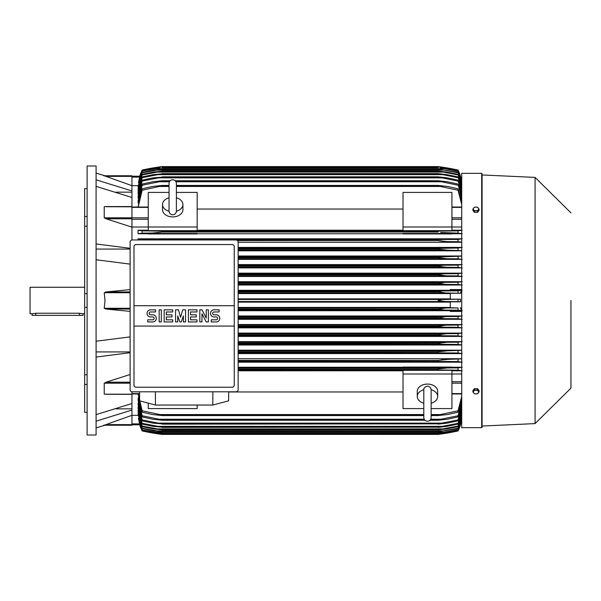 <?xml version="1.0" encoding="UTF-8"?>
<svg xmlns="http://www.w3.org/2000/svg" width="601" height="601" viewBox="0 0 601 601"><rect width="100%" height="100%" fill="white"/><g stroke="black" fill="none" stroke-linecap="round" stroke-linejoin="round"><path stroke-width="0.9" d="M169.046 211.139L169.046 211.146C169.264 213.378 170.489 214.595 172.712 214.812C174.944 214.595 176.168 213.378 176.386 211.146L176.386 183.425C176.168 181.201 174.944 179.977 172.712 179.759C170.489 179.977 169.264 181.201 169.046 183.425L169.046 211.146M169.046 211.244A10.187 7.204 180 0 1 162.525 204.52A10.187 7.204 180 0 1 169.046 197.797M176.386 197.797A10.187 7.204 180 0 1 182.907 204.52A10.187 7.204 180 0 1 176.378 211.244M176.386 197.827L176.386 183.425M182.907 204.52L182.907 209.711A10.187 7.204 180 0 1 172.712 216.916A10.187 7.204 180 0 1 162.525 209.711L162.525 204.52M197.173 227.005L197.173 230.664L148.259 230.664L148.259 227.005L197.173 227.005L197.173 192.418L176.386 192.418M148.259 227.005L148.259 192.418L169.046 192.418M197.173 209.035L403.016 209.035M403.016 230.206L197.173 230.206M451.929 227.005L451.929 230.664L403.016 230.664L403.016 192.418L451.929 192.418L451.929 227.005L403.016 227.005M148.259 227.02L131.95 227.02M131.95 239.979L131.95 206.676M106.242 218.847L104.228 217.802L104.228 206.804L104.709 206.571M131.95 206.804L106.242 206.721M131.95 227.14L106.009 218.787L131.95 218.787M104.882 206.571L131.95 206.571L131.95 197.496L96.085 186.363M96.085 243.953L130.116 248.296M96.085 249.069L130.116 249.069M130.116 264.117L96.085 259.775M130.116 311.378L106.009 309.057L104.228 308.275L105.01 300.5L104.228 292.725L106.009 291.943L130.116 289.622M116.128 192.155L131.95 192.155M96.085 179.812L131.95 190.945L131.95 185.679L104.228 175.77L131.95 175.77L105.01 175.77L96.085 173.118M96.085 165.989L96.085 435.011L87.115 435.011L87.115 165.989L96.085 165.989M87.115 384.475L84.673 384.475L84.673 374.754L87.115 374.754M84.673 384.475L84.673 412.384L87.115 412.384M84.673 188.616L87.115 188.616L84.673 188.616L84.673 216.525L87.115 216.525M87.115 226.246L84.673 226.246L84.673 216.525M87.115 307.374L84.673 307.374L84.673 293.626L87.115 293.626M84.673 307.374L84.673 374.754M84.673 226.246L84.673 293.626M84.673 287.255L30.05 287.255L30.05 313.745L32.086 313.745L32.086 315.375L35.76 315.375L35.76 313.226L79.37 313.226L79.37 315.375L35.76 315.375M32.153 313.73L36.466 313.249M78.663 313.249L82.968 313.73M79.37 315.375L83.043 315.375L83.043 313.745L84.673 313.745M116.128 408.845L131.95 408.845M96.085 414.637L131.95 403.504L131.95 394.196L104.228 394.196L104.228 383.198L106.242 382.153M96.085 351.931L130.116 351.931M130.116 352.704L96.085 357.047M96.085 341.225L130.116 336.883M104.243 425.215L131.95 415.321L131.95 410.055L96.085 421.188M131.95 410.055L131.95 403.504M130.116 382.213L106.009 382.213L130.116 374.513M106.242 394.279L131.95 394.324M403.016 367.256L238.139 367.256M461.711 367.256L451.929 367.256M238.139 362.185L461.711 362.185M461.711 358.729L238.139 358.729M238.139 353.591L461.711 353.591M461.711 350.188L238.139 350.188M238.139 345.004L461.711 345.004M461.711 341.646L238.139 341.646M238.139 336.417L461.711 336.417M461.711 333.097L238.139 333.097M238.139 327.845L461.711 327.845M461.711 324.54L238.139 324.54M238.139 319.274L461.711 319.274M461.711 315.983L238.139 315.983M461.711 311.423L450.299 311.423L450.299 310.597L461.711 310.597M238.139 310.702L450.299 310.702M450.299 307.427L238.139 307.427M238.139 302.138L450.299 302.138M131.95 391.792L131.95 394.196M238.139 301.522L445.281 301.522L438.069 300.5C439.286 299.794 441.69 299.456 445.281 299.478L460.464 299.178L450.299 299.178L450.299 293.25L460.396 293.25L445.679 292.957L438.069 291.808C439.384 291.185 441.645 290.892 444.853 290.922L458.045 290.831L458.045 293.04M238.139 299.478L445.281 299.478M238.139 308.043L458.045 307.96L450.299 307.75L450.299 301.822L460.464 301.822L458.045 301.604L458.045 299.396M458.045 301.604L445.281 301.522M460.464 301.822L460.464 299.178M450.299 298.862L238.139 298.862M238.139 292.957L445.679 292.957M238.139 293.573L450.299 293.573M238.139 291.943L438.069 291.943M238.139 291.808L438.069 291.808M238.139 290.922L444.853 290.922M238.139 309.057L438.069 309.057L445.679 308.043M238.139 310.078L444.853 310.078L438.069 309.192L238.139 309.192M444.853 310.078L458.045 310.169L458.045 307.96M238.139 318.635L444.387 318.635L438.069 317.876L238.139 317.876M438.069 317.876L446.04 316.599L458.045 316.517L458.045 318.733L444.387 318.635M238.139 317.621L438.069 317.621M238.139 316.599L446.04 316.599M238.139 327.199L443.891 327.199L438.069 326.568L238.139 326.568M438.069 326.568L438.069 326.178L446.378 325.164L458.045 325.081L458.045 327.297L443.891 327.199M238.139 326.178L438.069 326.178M238.139 325.164L446.378 325.164M238.139 335.756L443.358 335.756L438.069 335.245L238.139 335.245M438.069 335.245L438.069 334.742L446.686 333.72L458.045 333.638L458.045 335.861L443.358 335.756M238.139 334.742L438.069 334.742M238.139 333.72L446.686 333.72M238.139 344.32L442.779 344.32L438.069 343.922L238.139 343.922M438.069 343.922L438.069 343.299L446.964 342.277L458.045 342.202L458.045 344.426L442.779 344.32M238.139 343.299L439.541 342.923M238.139 342.277L446.964 342.277M238.139 352.877L442.156 352.877L238.139 352.584M438.069 352.584L438.069 351.855L447.204 350.841L461.711 350.323M238.139 351.855L438.069 351.855M462.177 353.628L458.022 352.99L458.045 350.759M458.045 352.99L441.66 352.877M238.139 350.841L447.204 350.841L238.139 350.841M238.139 361.441L441.487 361.441L238.139 361.239M438.069 361.239L438.069 360.42L447.414 359.398L461.711 358.865M238.139 360.42L438.069 360.42M441.487 361.441L458.045 361.562L458.045 359.315M451.929 367.519L451.929 367.083L403.016 367.083L403.016 367.519L451.929 367.519M238.139 369.998L440.751 369.998L238.139 369.878M438.069 369.878L438.069 368.976L447.587 367.962L458.045 367.88L458.045 370.133L440.751 369.998M238.139 368.976L438.069 368.976L446.182 367.992M447.542 367.962L238.139 367.962L446.716 367.97M197.173 405.051L197.173 408.582L148.259 408.582L148.259 403.136M238.139 370.794L403.016 370.794M403.016 391.965L228.718 391.965M423.803 408.582L403.016 408.582L403.016 370.336L451.929 370.336L451.929 408.582L431.142 408.582M403.016 373.995L451.929 373.995M423.803 403.203A10.187 7.204 0 0 1 417.282 396.48L417.282 391.289A10.187 7.204 0 0 1 427.469 384.084A10.187 7.204 0 0 1 437.663 391.289L437.663 396.48A10.187 7.204 0 0 1 431.142 403.203M431.135 389.756A10.187 7.204 0 0 1 437.663 396.48M431.142 389.861L431.142 389.854C430.925 387.622 429.7 386.405 427.469 386.188C424.824 386.879 423.6 388.103 423.803 389.854L423.803 417.575C424.021 419.798 425.245 421.023 427.469 421.241C429.7 421.023 430.925 419.798 431.142 417.575L431.142 389.854M417.282 396.48A10.187 7.204 0 0 1 423.803 389.756M212.867 391.807L212.799 405.051L155.456 405.051L155.389 391.807M139.537 391.807L139.642 400.837L155.456 405.051M212.799 405.051L228.605 400.837L228.718 391.807M236.095 391.807L132.16 391.807A2.036 2.036 0 0 1 130.116 389.764L130.116 242.008A2.036 2.036 0 0 1 132.16 239.972L236.095 239.972A2.036 2.036 0 0 1 238.139 242.008L238.139 389.764A2.036 2.036 0 0 1 236.095 391.807M232.226 244.554L136.029 244.554A2.036 2.036 0 0 0 134.586 245.155M135.248 387.067A2.036 2.036 0 0 1 133.993 385.181L133.993 305.699L234.262 305.699L234.262 246.59A2.036 2.036 0 0 0 233.008 244.712M232.226 387.217L136.029 387.217L232.226 387.217A2.036 2.036 0 0 0 234.262 385.181L234.262 326.08L133.993 326.08M234.262 326.08L234.262 305.699L133.993 305.699L133.993 246.59M234.225 384.79C234.27 386.42 233.466 387.224 231.836 387.179M136.419 387.179C134.782 387.224 133.985 386.42 134.031 384.79M216.225 321.948A3.568 3.568 0 0 0 219.793 318.387A3.568 3.568 0 0 0 216.225 314.819L214.084 314.819A1.427 1.427 0 0 1 212.656 313.391A1.427 1.427 0 0 1 214.084 311.964L219.08 311.964L219.08 309.823L214.084 309.823A3.568 3.568 0 0 0 210.523 313.391A3.568 3.568 0 0 0 214.084 316.96L216.225 316.96A1.427 1.427 0 0 1 217.652 318.387A1.427 1.427 0 0 1 216.225 319.807L211.236 319.807L211.236 321.948L216.225 321.948M196.97 319.807L196.97 321.948L188.406 321.948L188.406 309.823L196.97 309.823L196.97 311.964L190.547 311.964L190.547 314.819L196.257 314.819L196.257 316.96L190.547 316.96L190.547 319.807L196.97 319.807M172.712 319.807L172.712 321.948L164.156 321.948L164.156 309.823L172.712 309.823L172.712 311.964L166.297 311.964L166.297 314.819L171.999 314.819L171.999 316.96L166.297 316.96L166.297 319.807L172.712 319.807M152.744 321.948A3.568 3.568 0 0 0 156.305 318.387A3.568 3.568 0 0 0 152.744 314.819L150.603 314.819A1.427 1.427 0 0 1 149.176 313.391A1.427 1.427 0 0 1 150.603 311.964L155.591 311.964L155.591 309.823L150.603 309.823A3.568 3.568 0 0 0 147.035 313.391A3.568 3.568 0 0 0 150.603 316.96L152.744 316.96A1.427 1.427 0 0 1 154.164 318.387A1.427 1.427 0 0 1 152.744 319.807L147.748 319.807L147.748 321.948L152.744 321.948M161.301 309.823L161.301 321.948L159.16 321.948L159.16 309.823L161.301 309.823M177.708 315.886L177.708 321.948L175.567 321.948L175.567 309.823L178.422 309.823L180.563 317.313L182.704 309.823L185.551 309.823L185.551 321.948L183.41 321.948L183.41 315.886L181.277 321.948L179.849 321.948L177.708 315.886M201.959 313.745L201.959 321.948L199.817 321.948L199.817 309.823L201.959 309.823L206.241 318.027L206.241 309.823L208.382 309.823L208.382 321.948L206.241 321.948L201.959 313.745M134.031 246.988C133.985 245.351 134.782 244.554 136.419 244.592M231.836 244.592C233.466 244.554 234.27 245.351 234.225 246.988M131.95 197.496L131.95 190.945M103.695 175.77C105.46 175.77 105.46 175.77 103.695 175.77M138.11 185.664L131.95 185.664L131.95 175.77M131.95 177.107L139.545 177.107L139.8 176.198L138.47 182.689M131.95 176.198L139.8 176.198L131.95 176.198M139.725 176.198A40.763 40.763 0 0 1 142.144 170.068L139.725 176.198L142.144 170.421L138.38 182.689M142.144 170.068L142.144 170.068A203.807 203.807 0 0 1 162.12 166.597L142.144 170.068M155.524 167.521L156.268 167.619M443.914 167.619L458.045 170.068A203.807 203.807 0 0 0 438.069 166.597L162.12 166.597M460.381 176.198L460.464 176.198A40.763 40.763 0 0 0 458.045 170.068L460.404 176.236M156.786 167.326L161.534 166.672M142.144 170.278L162.12 166.875L142.144 170.421M440.157 167.889L444.853 167.889L438.069 166.883L162.12 166.883L438.069 166.875L458.045 170.278L460.396 176.198L461.711 182.028L458.045 170.278M155.336 167.889L160.024 167.889M458.045 170.421L444.853 167.889M103.695 425.23C105.46 425.23 105.46 425.23 103.695 425.23M96.085 427.882L105.01 425.23L131.95 425.23L131.95 424.622L106.009 424.629M131.95 425.23L104.228 425.23M138.11 415.336L131.95 415.336L131.95 424.622M138.47 418.311L139.725 424.802L142.144 430.932A40.763 40.763 0 0 1 139.725 424.802L131.95 424.802L139.77 424.719M138.38 418.311L142.144 430.579L139.725 424.802M142.144 430.932L162.12 434.403A203.807 203.807 0 0 1 142.144 430.932M162.12 434.403L438.069 434.403L458.045 430.932A40.763 40.763 0 0 0 460.464 424.802L458.045 430.579L461.711 418.965L460.396 424.802L460.644 423.893L461.711 423.893M154.908 433.381L156.268 433.381M443.914 433.381L445.281 433.381M161.992 434.388L157.62 433.794M156.786 433.674L155.772 433.516M443.425 433.667L441.93 433.884M440.052 434.147L438.069 434.403A203.807 203.807 0 0 0 458.045 430.932L460.381 424.802M142.144 430.579L162.12 434.117L142.144 430.722M458.045 430.722L438.069 434.125L162.12 434.125L438.069 434.117L458.045 430.579M155.336 433.111L160.024 433.111M440.157 433.111L444.853 433.111M138.065 393.971L142.144 412.188L142.144 410.799L162.12 415.028L162.12 415.561L152.594 414.547L142.144 412.188M138.147 414.314L142.144 429.948L162.12 433.268L142.144 429.948M138.185 412.564L142.144 428.596L142.144 428.152L162.12 431.841L153.803 430.894L142.144 428.596M138.23 410.122L138.065 411.152L142.144 426.657L142.144 426.049L162.12 429.813L153.503 428.926L142.144 426.657M138.275 406.922L138.065 408.267L142.144 424.088L142.144 423.314L162.12 427.168L153.225 426.357L142.144 424.088M138.32 402.91L138.065 404.601L142.144 420.865L142.144 419.904L162.12 423.855L152.977 423.142L142.144 420.865M138.373 397.975L138.065 400.078L142.144 416.921L142.144 415.764L162.12 419.829L162.12 420.249L152.767 419.228L142.144 416.921M138.065 397.975L142.144 415.764M162.12 419.829L424.584 419.829M430.361 419.829L438.069 419.829L458.045 415.764L461.711 402.227M162.12 420.249L424.96 420.249M429.985 420.249L438.069 420.249L438.069 419.829M158.702 419.228L424.193 419.228L158.702 419.228M430.744 419.228L441.487 419.228L430.744 419.228M461.711 404.075L458.045 416.921L447.414 419.228L438.069 420.249M458.045 416.921L458.045 415.764M138.065 402.91L142.144 419.904M162.12 423.855L438.069 423.855L458.045 419.904L461.711 406.945M162.12 424.156L438.069 423.855M158.025 423.142L442.156 423.142L158.025 423.142M461.711 408.447L458.045 420.865L447.204 423.142L438.069 424.156M458.045 420.865L458.045 419.904M138.065 406.922L142.144 423.314M162.12 427.168L438.069 427.168L458.045 423.314L461.711 410.799M162.12 427.379L438.069 427.168M461.711 411.993L458.045 424.088L446.964 426.357L438.069 427.379M458.045 424.088L458.045 423.314M157.402 426.357L442.779 426.357M138.065 410.122L142.144 426.049M162.12 429.813L438.069 429.813L458.045 426.049L461.711 413.871M162.12 429.948L438.069 429.813M461.711 414.795L458.045 426.657L446.686 428.926L438.069 429.948M458.045 426.657L458.045 426.049M156.831 428.926L443.358 428.926M138.065 412.564L142.144 428.152M162.12 431.841L438.069 431.841L458.045 428.152L461.711 416.23M162.12 431.916L438.069 431.841M461.711 416.906L458.045 428.596L438.069 431.916M458.045 428.596L458.045 428.152M156.29 430.894L443.891 430.894M138.065 414.314L142.144 429.655M461.711 418.356L458.045 429.948L438.069 433.298L162.12 433.298L438.069 433.268L458.045 429.655L461.711 417.92M155.794 432.284L444.387 432.284M138.207 393.971L142.144 410.799M162.12 415.028L423.803 415.028M431.142 415.028L438.069 415.028L458.045 410.799L461.711 396.502M162.12 415.561L423.803 415.561M431.142 415.561L438.069 415.561L438.069 415.028M159.43 414.547L423.803 414.547L159.43 414.547M431.142 414.547L440.751 414.547L431.142 414.547M461.711 398.779L458.045 412.188L447.587 414.547L438.069 415.561M458.045 412.188L458.045 410.799M451.929 373.98L461.711 373.98M451.929 370.794L461.711 370.794M462.161 370.825L457.556 370.088M457.924 367.887L462.169 367.219M462.169 362.223L457.894 361.547M461.711 344.869L458.045 344.426M457.316 342.254L462.177 341.608M462.177 336.455L457.293 335.809M457.369 333.69L462.177 333.059M462.177 327.876L457.353 327.245M457.414 325.126L462.177 324.51M462.177 319.304L457.399 318.688M457.436 316.562L462.177 315.953M462.177 310.74L457.429 310.124M461.711 310.416L460.396 307.75M460.396 293.25L461.711 290.584M457.429 290.876L462.177 290.26M461.711 290.403L450.299 290.403L450.299 289.577L461.711 289.577M450.299 290.298L238.139 290.298M238.139 285.017L461.711 285.017M461.711 281.726L238.139 281.726M238.139 276.46L461.711 276.46M461.711 273.154L238.139 273.154M238.139 267.903L461.711 267.903M461.711 264.583L238.139 264.583M238.139 259.354L461.711 259.354M461.711 255.996L238.139 255.996M238.139 250.812L461.711 250.812M461.711 247.409L238.139 247.409M238.139 242.271L461.711 242.271M461.711 238.815L138.065 238.815L138.065 239.972M451.929 233.744L461.711 233.744M197.173 233.744L403.016 233.744M148.259 230.206L138.065 230.206L138.065 233.744L148.259 233.744M162.12 239.972L142.144 239.438L142.144 239.972M138.012 238.777L142.294 239.453M162.12 239.761L458.045 239.438L458.045 241.685L447.414 241.602L438.069 240.58L438.069 239.761M438.069 240.58L237.553 240.58L438.069 240.58L440.864 241.106M158.702 239.559L441.487 239.559L158.702 239.559M238.139 248.416L438.069 248.416L458.045 248.01L462.177 247.372M461.711 250.677L447.204 250.159L238.139 250.159L447.204 250.159L438.069 249.145L238.139 249.145L438.069 249.145L438.069 248.416M458.045 250.241L458.045 248.01M238.139 248.123L442.156 248.123L238.139 248.123M238.139 257.078L438.069 257.078L461.711 256.131M238.139 258.723L446.964 258.723L438.069 257.701L238.139 257.701L438.069 257.701L438.069 257.078M446.543 258.715L458.045 258.798L458.045 256.574M238.139 256.68L442.779 256.68L238.139 256.68M238.139 266.258L438.069 266.258L438.069 265.755L443.358 265.244L458.045 265.139L458.045 267.362L446.686 267.28L438.069 266.258M238.139 265.755L438.069 265.755M238.139 267.28L446.686 267.28M238.139 265.244L443.358 265.244M238.139 274.822L438.069 274.822L438.069 274.432L443.891 273.801L458.045 273.703L458.045 275.919L446.378 275.836L438.069 274.822M238.139 274.432L438.069 274.432M238.139 275.836L446.378 275.836M238.139 273.801L443.891 273.801M238.139 283.379L438.069 283.379L444.387 282.365L458.045 282.267L458.045 284.483L446.04 284.401L438.069 283.379M238.139 283.124L438.069 283.124M238.139 284.401L446.04 284.401M238.139 282.365L444.387 282.365M148.259 233.917L197.173 233.917L197.173 233.481L148.259 233.481L148.259 233.917M403.016 233.917L451.929 233.917L451.929 233.481L403.016 233.481L403.016 233.917M142.264 233.113L138.012 233.781M153.991 233.008L162.112 232.024L162.12 231.122L142.144 230.867L142.144 233.12L152.594 233.038L162.12 232.024L438.069 232.024L438.069 231.122L458.045 230.867L458.045 233.12L440.683 232.489M138.027 230.175L142.625 230.912M162.12 231.122L438.069 231.122M159.43 231.002L440.751 231.002L159.43 231.002M462.177 285.047L457.436 284.438M457.399 282.312L462.177 281.696M462.177 276.49L457.414 275.874M457.353 273.755L462.177 273.124M462.177 267.941L457.369 267.31M457.293 265.191L462.177 264.545M462.177 259.392L457.316 258.746M461.711 242.135L458.045 241.685M457.894 239.453L462.169 238.777M462.169 233.781L457.924 233.113M457.556 230.912L462.161 230.175M461.711 230.206L451.929 230.206M461.711 227.02L451.929 227.02M461.711 204.498L458.045 190.201L438.069 185.972L176.386 185.972M169.046 185.972L159.43 186.453L169.046 186.453M176.386 186.453L440.751 186.453M159.43 186.453L142.144 190.201L138.207 207.029M138.065 207.029L142.144 188.812L152.594 186.453L162.12 185.439L169.046 185.439M176.386 185.439L438.069 185.439L447.587 186.453L458.045 188.812L461.711 202.221M162.12 185.439L162.12 185.972M438.069 185.972L438.069 185.439M458.045 190.201L458.045 188.812M142.144 188.812L142.144 190.201M142.144 184.079L152.767 181.772L162.12 180.751L162.12 181.171L142.144 185.236L142.144 184.079L138.065 200.922L138.373 203.025M142.144 180.135L152.977 177.858L162.12 177.145L142.144 181.096L142.144 180.135L138.065 196.399L138.32 198.09M142.144 176.912L153.225 174.643L162.12 173.832L142.144 177.686L142.144 176.912L138.065 192.733L138.275 194.078M142.144 174.343L153.503 172.074L162.12 171.187L142.144 174.951L142.144 174.343L138.065 189.848L138.23 190.878M142.144 172.404L153.803 170.106L162.12 169.159L142.144 172.848L142.144 172.404L138.185 188.436M461.711 183.08L458.045 171.345L444.387 168.716L155.794 168.716L142.144 171.052L138.147 186.686M142.144 171.345L138.065 186.686M142.144 171.052L155.787 168.716M162.12 167.702L438.069 167.702L162.12 167.732M444.387 168.716L458.045 171.052L461.711 182.644M142.144 172.848L138.065 188.436M162.12 169.084L438.069 169.084L458.045 172.404L461.711 184.094M156.29 170.106L443.891 170.106L438.069 169.159L162.12 169.159M461.711 184.77L458.045 172.404M458.045 172.848L443.891 170.106M142.144 174.951L138.065 190.878M162.12 171.052L438.069 171.052L446.686 172.074L458.045 174.343L461.711 186.205M156.831 172.074L443.358 172.074L438.069 171.187L162.12 171.187M461.711 187.129L458.045 174.343M458.045 174.951L443.358 172.074M142.144 177.686L138.065 194.078M162.12 173.621L438.069 173.621L446.964 174.643L458.045 176.912L461.711 189.007M157.402 174.643L442.779 174.643L438.069 173.832L162.12 173.832M461.711 190.201L458.045 176.912M458.045 177.686L442.779 174.643M142.144 181.096L138.065 198.09M162.12 176.844L438.069 176.844L447.204 177.858L458.045 180.135L461.711 192.553M158.025 177.858L442.156 177.858L438.069 177.145L162.12 177.145M461.711 194.055L458.045 180.135M458.045 181.096L442.156 177.858M142.144 185.236L138.065 203.025M162.12 180.751L170.203 180.751M175.229 180.751L438.069 180.751L447.414 181.772L458.045 184.079L461.711 196.925M175.988 181.772L441.487 181.772L438.069 181.171L175.605 181.171M169.828 181.171L162.12 181.171M438.069 181.171L438.069 180.751M158.702 181.772L169.437 181.772M461.711 198.773L458.045 184.079M458.045 185.236L441.487 181.772M162.12 232.024L438.069 232.024M152.631 233.038L153.458 233.03M438.978 256.897L438.227 257.033M445.506 258.693L446.017 258.708M440.961 241.114L444.079 241.452M443.388 359.608L442.975 359.646M442.238 359.721L440.946 359.886M442.419 351.119L441.066 351.277M481.686 427.672L481.686 173.328L461.711 173.328L461.711 427.672L481.686 427.672L482.092 427.266L482.092 300.5L482.092 427.266M482.092 174.959L482.092 300.5L482.092 174.959L535.078 177.4L535.078 423.6L482.092 426.041M570.95 300.5L570.95 388.133L570.95 300.5M479.035 391.897L479.035 390.537L477.51 388.659L474.444 388.659L472.919 390.537L472.919 391.897L473.686 393.001A2.652 1.871 0 0 1 473.325 392.062A2.652 1.871 0 0 1 473.686 391.123A2.652 1.871 0 0 1 475.977 390.192A2.652 1.871 0 0 1 478.268 391.123A2.652 1.871 0 0 1 478.629 392.062A2.652 1.871 0 0 1 478.268 393.001A2.652 1.871 0 0 1 475.977 393.933L477.51 393.768L479.035 391.897L477.51 390.019L474.444 390.019L472.919 391.897M474.444 393.768L475.977 393.933A2.652 1.871 0 0 1 473.686 393.001L474.444 393.768M477.51 388.659L477.51 390.019M474.444 388.659L474.444 390.019M474.444 212.341L474.444 210.981L475.977 210.808A2.652 1.871 180 0 1 473.686 209.877A2.652 1.871 180 0 1 473.325 208.938A2.652 1.871 180 0 1 473.686 207.999L472.919 209.103L472.919 210.463L474.444 212.341L477.51 212.341L479.035 210.463L479.035 209.103L478.268 207.999A2.652 1.871 180 0 1 478.629 208.938A2.652 1.871 180 0 1 478.268 209.877A2.652 1.871 180 0 1 475.977 210.808L477.51 210.981L479.035 209.103M477.51 212.341L477.51 210.981M475.977 207.067A2.652 1.871 180 0 1 478.268 207.999L477.51 207.232L475.977 207.067L474.444 207.232L473.686 207.999A2.652 1.871 180 0 1 475.977 207.067M472.919 209.103L474.444 210.981M131.95 207.39L148.259 207.39M131.95 217.825L148.259 217.825M131.95 219.297L148.259 219.297M131.95 217.802L104.228 217.802M130.116 291.943L106.009 291.943M130.116 292.725L104.228 292.725M130.116 308.275L104.228 308.275M130.116 309.057L106.009 309.057M130.116 383.198L104.228 383.198M131.95 393.61L139.56 393.61M131.95 176.378L106.009 176.378M131.95 423.893L139.545 423.893M461.711 393.61L451.929 393.61M461.711 383.175L451.929 383.175M461.711 381.703L451.929 381.703M461.711 309.057L460.644 309.057M461.711 307.877L460.396 307.877M461.711 293.123L460.396 293.123M461.711 291.943L460.644 291.943M461.711 219.297L451.929 219.297M461.711 217.825L451.929 217.825M461.711 207.39L451.929 207.39M461.711 177.107L460.644 177.107M131.95 207.029L148.259 207.029M131.95 393.971L139.56 393.971M461.711 393.971L451.929 393.971M461.711 207.029L451.929 207.029M481.686 173.328L482.092 173.734M535.078 423.6L570.95 388.133M570.95 212.867L535.078 177.4"/></g></svg>
